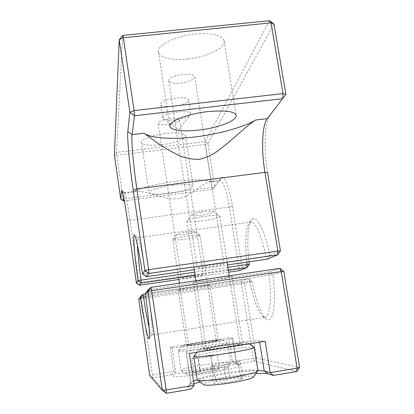 <?xml version="1.0" encoding="UTF-8"?>
<svg xmlns="http://www.w3.org/2000/svg" width="414" height="414" viewBox="0 0 414 414"><rect width="100%" height="100%" fill="white"/><g stroke="black" fill="none" stroke-linecap="round" stroke-linejoin="round"><path stroke-width="0.31" stroke-dasharray="2.07 1.55" d="M173.052 185.198C185.607 183.821 192.319 184.09 193.188 186C193.209 188.396 181.787 191.76 169.217 193.385C156.818 194.808 150.049 194.544 148.9 192.603C148.776 190.305 159.985 186.88 173.052 185.198M161.895 144.662C173.74 143.425 186.776 138.628 185.477 135.87C185.71 133.365 175.489 132.164 165.253 133.546C153.066 134.788 140.087 139.72 141.495 142.354C141.283 144.952 151.86 146.044 161.895 144.662M274.001 24.084L207.916 143.632L214.659 186.636L221.257 178.092L219.161 180.897L210.917 181.963L208.925 181.772C205.649 183.154 201.887 185.498 197.633 188.81C190.042 194.109 185.85 197.173 177.404 198.751C168.689 199.424 163.556 197.587 153.335 194.575C147.508 192.551 141.904 191.397 136.522 191.123L132.972 192.034L124.459 193.136L123.796 198.218M210.917 181.963C208.589 179.485 192.153 179.143 174.791 181.482C157.574 183.573 138.219 188.525 132.972 192.034M187.77 58.948C205.97 57.474 226.546 47.631 224.124 41.09C224.026 35.759 209.836 32.308 195.273 34.098C176.229 35.542 155.887 45.871 158.515 51.962C158.624 57.551 173.575 60.791 187.77 58.948M193.612 275.853C199.491 275.02 202.72 274.705 203.31 274.917C202.467 275.398 198.389 276.2 191.077 277.318C185.213 278.151 181.969 278.467 181.337 278.265C182.129 277.789 186.222 276.982 193.612 275.853M167.939 124.65C175.091 123.569 178.967 122.042 179.567 120.065C178.801 118.611 175.52 118.156 169.735 118.704C162.511 119.801 158.619 121.333 158.06 123.289C158.867 124.754 162.159 125.209 167.939 124.65M212.61 264.877C219.549 263.909 223.369 263.583 224.062 263.909C224.698 264.261 216.222 266.011 208.858 267.046C201.939 268.018 198.099 268.344 197.343 268.024C196.655 267.687 205.116 265.933 212.61 264.877M180.483 83.095C187.702 82.464 195.682 78.903 194.766 76.688C193.809 74.587 189.922 73.816 183.112 74.385C175.764 75.017 167.815 78.644 168.762 80.792C169.776 82.919 173.683 83.685 180.483 83.095M188.52 100.737L188.593 100.1C188.479 95.148 161.274 98.951 160.772 103.888L160.746 104.364C161.03 109.218 187.252 105.699 188.52 100.737M162.831 117.54C163.292 112.872 190.849 109.099 190.704 113.715L190.119 115.051C186.952 118.87 167.924 121.783 163.758 119.087L162.831 117.54M267.537 172.669C263.506 148.885 264.437 121.913 270.213 114.704L285.898 94.392M249.031 261.803C246.713 241.543 247.686 223.493 251.81 219.492C256.245 214.286 264.593 229.786 269.814 255.521L280.428 250.941M221.257 178.092L221.49 177.829C224.259 174.553 229.485 187.625 232.378 206.244L242.107 267.491L249.331 264.37M139.528 285.256L139.021 282.684L238.997 268.086L239.897 270.554L242.107 267.491L238.997 268.086L229.32 207.026C226.468 190.642 223.477 181.73 220.346 180.292L219.161 180.897L212.682 189.291L214.659 186.636L211.973 187.392L205.266 144.496L207.916 143.632L205.215 141.598L269.545 20.7M267.278 259.154L269.814 255.521L265.964 256.333L267.278 259.154M246.827 262.124C244.726 241.372 245.574 228.28 249.383 222.835L251.443 222.044C256.333 223.576 261.172 235.007 265.959 256.333L145.676 273.721C142.307 252.845 139.803 240.901 138.162 237.89L134.643 235.224M123.444 200.945L123.051 198.974L211.973 187.392L212.682 189.291L124.288 200.831M120.671 198.875L123.051 198.974L116.779 155.297L114.393 155.038L116.469 152.388L205.215 141.598L205.266 144.496L116.779 155.297L116.469 152.388L122.704 35.423M194.301 269.747L227.534 264.924M227.917 267.372L194.673 272.21M137.36 244.865C137.117 239.696 137.319 237.3 137.965 237.672L138.162 237.89M178.801 279.502L228.673 272.195M228.383 270.332L195.129 275.191M136.397 282.922L139.021 282.684L130.032 220.362L229.32 207.026L232.378 206.244M122.285 191.511L124.459 193.136L124.826 192.738C125.918 195.077 127.657 204.283 130.032 220.362L127.403 220.341M146.349 276.702L145.676 273.721L142.535 273.913M226.292 347.123C236.358 345.467 241.797 344.298 242.609 343.625C243.323 342.937 230.8 344.288 220.181 346.026C210.152 347.667 204.666 348.842 203.724 349.545C202.886 350.234 215.378 348.914 226.292 347.123M210.069 280.444C220.615 278.917 232.885 276.599 232.016 276.283C231.059 275.998 225.583 276.578 215.58 278.017C204.749 279.579 192.52 281.913 193.504 282.198C194.58 282.467 200.102 281.887 210.069 280.444M204.48 343.211C212.993 341.824 217.609 340.888 218.328 340.396C218.913 339.925 208.977 341.074 200.366 342.471C191.884 343.848 187.237 344.79 186.424 345.297C185.757 345.768 195.682 344.634 204.48 343.211M192.163 288.335C200.723 287.083 210.498 285.298 209.81 285.106C208.998 284.93 204.356 285.463 195.889 286.695C187.144 287.968 177.389 289.764 178.149 289.935C179.055 290.1 183.723 289.567 192.163 288.335M145.811 296.791L252.012 281.122L244.638 283.393L256.504 358.069L253.306 358.384L241.512 283.942L141.35 298.867L152.885 377.863L171.717 374.779L173.414 376.067C173.854 377.32 191.863 375.896 208.832 373.138C225.547 370.566 241.3 366.675 239.887 365.546L236.648 363.181C235.69 364.615 226.955 366.752 210.426 369.588C193.519 372.393 176.845 373.863 175.81 372.745L172.105 347.641L170.216 347.004L173.802 371.368L149.713 375.514L152.885 377.863L166.407 393.3M296.786 371.503L254.279 361.246L253.306 358.384L232.445 361.789L228.704 337.72L232.756 338.222C233.667 338.683 220.491 341.369 206.462 343.563C190.626 346.135 172.224 348.293 172.105 347.641M249.782 281.323C253.409 299.006 257.591 310.562 262.321 315.996L264.681 317.331C269.762 318.521 272.055 299.839 269.043 275.315L148.502 293.184C151.726 317.134 153.014 335.407 151.653 335.045L151.483 334.983C150.939 334.507 150.173 332.219 149.19 328.116M145.386 293.567L148.502 293.179L148.248 289.743L269.348 271.874L269.048 275.315L272.94 274.668L269.348 271.874L279.854 268.381M249.787 281.318L248.705 278.736L252.012 281.122C255.153 297.609 260.861 314.205 265.555 318.454C268.991 321.807 271.589 319.51 273.349 311.556C274.86 302.106 274.725 289.81 272.94 274.668L283.787 271.325M138.737 299.177L141.35 298.867L141.086 296.026L241.574 281.106L241.512 283.942L244.638 283.393L241.574 281.106L248.705 278.731L145.443 294.043M239.37 365.241L236.016 364.237L254.279 361.246L256.504 358.069L299.607 367.399M189.384 353.468L186.155 352.293C185.405 351.434 202.56 347.884 219.363 345.292C236.29 342.585 256.489 340.267 259.438 340.748L265.151 341.307M255.945 373.552C238.795 374.639 215.699 378.189 200.05 382.024M193.912 383.716C189.928 384.984 187.894 385.977 187.801 386.707L190.73 389.232M228.704 337.72L170.216 347.004M257.943 370.556C243.717 370.742 210.829 375.731 197.245 379.762M193.504 380.983C191.734 381.661 190.802 382.236 190.714 382.702L194.15 385.31M236.016 364.237L232.445 361.789L236.177 362.866L232.311 338.078M171.717 374.779L173.802 371.368L175.81 372.745L173.414 376.067M200.826 216.962C193.364 218.307 188.805 219.57 187.149 220.75L186.911 221.185C188.53 222.334 194.844 222.044 205.841 220.315C214.587 218.732 219.26 217.319 219.865 216.077L219.508 215.741C216.713 215.011 210.488 215.415 200.826 216.962M225.211 345.39C214.012 347.087 207.735 348.334 206.384 349.137C207.114 349.499 211.989 349.049 221.004 347.786C232.414 346.052 238.728 344.8 239.944 344.024C239.075 343.667 234.164 344.122 225.211 345.39M200.837 212.247C195.791 213.163 192.686 214.043 191.527 214.887C191.403 216.072 195.656 216.004 204.283 214.695C211.212 213.396 214.302 212.32 213.562 211.471C211.611 210.938 207.373 211.197 200.837 212.247M226.173 344.841C211.968 346.891 197.706 349.706 198.29 350.404C199.47 350.922 206.684 350.254 219.927 348.397C234.459 346.311 248.452 343.516 248.064 342.828C246.863 342.28 239.566 342.947 226.173 344.841M254.01 347.232C250.931 346.803 242.128 347.61 227.596 349.659C211.797 351.921 195.605 355.119 193.959 356.366M257.963 370.696C256.188 369.397 247.215 369.826 231.059 371.979C213.934 374.334 196.717 378.292 197.266 379.897M253.451 376.988C252.359 375.721 244.969 375.984 231.276 377.775C216.812 379.741 202.446 383.188 203.46 384.565M242.625 377.873L230.22 378.82L216.108 381.537L213.991 383.4L226.536 382.479L241.062 379.664L242.625 377.873L239.97 360.941L238.355 362.374L241.062 379.664M216.108 381.537L213.536 364.693L227.633 362.11L230.22 378.82M227.633 362.11L239.97 360.941M238.355 362.374L223.845 365.044L226.536 382.479M223.845 365.044L211.368 366.193L213.991 383.4M211.368 366.193L213.536 364.693M199.972 235.525L199.776 235.318C198.027 234.039 174.258 237.646 172.959 239.385L172.835 239.654C172.933 241.424 200.552 237.222 199.972 235.525L216.144 340.722C216.346 339.935 188.329 344.231 188.608 344.945L188.608 344.955C187.94 345.825 217.045 341.353 216.144 340.727M195.01 231.897L194.865 231.747C193.592 230.836 177.539 233.273 176.592 234.521L176.499 234.717C176.488 236.011 195.506 233.118 195.01 231.897M181.963 345.964L181.958 346C181.151 347.248 223.948 340.675 222.794 339.728L222.784 339.703C222.784 338.595 181.855 344.872 181.963 345.964M178.243 351.051L178.232 351.108C177.037 352.857 229.537 344.79 227.855 343.485L227.84 343.444C227.576 341.954 178.32 349.509 178.243 351.051M181.068 370.116L181.073 370.23C180.483 372.698 232.13 364.744 230.815 362.571L230.795 362.478C230.401 360.175 181.027 367.761 181.068 370.116M186.119 373.894L186.129 373.992C185.865 376.14 228.016 369.645 227.11 367.679L227.1 367.596C226.944 365.5 185.865 371.813 186.119 373.894M200.236 370.825L193.845 372.704L200.221 372.652L213.184 370.659L219.379 368.781L212.812 368.895L200.236 370.825L198.156 357.049L210.71 355.124L212.812 368.895M200.221 372.652L198.078 358.446L191.744 358.715L193.845 372.704M191.744 358.715L198.156 357.049M210.71 355.124L217.231 354.803L219.379 368.781M217.231 354.803L211.016 356.459L213.184 370.659M211.016 356.459L198.078 358.446M267.268 118.642L270.213 114.704M259.671 342.187L259.438 340.748M188.044 387.193L190.952 383.121L186.372 352.454M185.472 135.87L193.188 186M224.119 41.09L236.14 115.511M179.567 120.065L203.31 274.917M194.761 76.688L224.062 263.909M190.704 113.715L188.593 100.1M249.383 222.835L251.81 219.492M219.373 180.659L221.49 177.829M251.443 222.044L137.965 237.672M220.346 180.292L208.925 181.767M136.522 191.118L124.738 192.639M141.495 142.354L148.9 192.603M158.521 51.962L169.776 126.099M158.06 123.289L181.337 278.265M168.767 80.792L197.343 268.024M162.805 117.985L160.746 104.364M124.826 192.738L121.876 190.481M163.758 119.087L178.858 129.592L190.119 115.051M232.011 276.283L242.609 343.625M209.81 285.106L218.323 340.396M264.681 317.331L151.483 334.983M262.321 315.996L265.555 318.454M151.653 335.045L149.278 338.279M193.504 282.198L203.729 349.545M178.149 289.935L186.424 345.297M186.16 352.293L190.714 382.8M236.627 363.13L239.887 365.546M190.714 382.702L187.806 386.712M232.751 338.222L236.648 363.181M186.911 221.185L193.876 266.958M195.972 280.723L206.384 349.137M191.527 214.887L187.149 220.75M198.29 350.404L196.95 352.257M197.69 380.269L197.287 379.969M219.865 216.077L227.1 262.155M229.242 275.827L239.944 344.024M213.562 211.471L219.508 215.741M248.064 342.828L249.419 343.832M257.674 371.172L257.969 370.768M172.824 239.623L178.517 277.618M179.35 283.171L188.608 344.955M176.592 234.521L172.959 239.385M194.865 231.747L199.776 235.318M181.958 346L178.232 351.108L181.063 370.194M222.794 339.728L227.855 343.485L230.815 362.535M227.11 367.679L230.815 362.571M186.129 373.992L181.073 370.23"/><path stroke-width="0.62" d="M207.486 111.656C225.387 110.103 234.94 111.387 236.14 115.511C236.503 121.111 217.961 127.874 198.86 130.089C181.254 131.807 171.567 130.534 169.797 126.265C169.207 121.012 187.18 113.974 207.486 111.656M285.898 94.392L274.001 24.084L271.046 22.863L282.985 93.59L285.898 94.392L267.268 118.642C262.01 125.178 261.187 150.235 264.934 172.39L277.866 251.075L280.428 250.941L267.537 172.669L264.934 172.39L136.848 188.877C133.499 166.133 131.186 140.858 132.05 134.685L144.289 133.236C150.551 138.354 173.362 139.678 195.687 136.863C217.914 134.302 243.97 127.139 255.578 120.029L267.268 118.642M246.827 262.124L247.111 264.577L249.331 264.37L249.031 261.803M122.285 191.511L121.514 190.932L120.671 198.875L114.393 155.038L119.232 39.713L122.704 35.423L123.362 37.736L271.046 22.863L269.545 20.7L274.001 24.084M280.428 250.941L277.634 254.853L267.278 259.159L227.534 264.924M249.331 264.37L246.93 267.62L239.897 270.554L228.673 272.195M123.796 198.218L123.444 200.945L124.288 200.831M122.704 35.423L269.545 20.7M282.695 98.682L282.985 93.59L134.074 110.605L134.509 115.76L132.05 134.685L127.812 131.502L129.851 112.256L134.074 110.605L123.362 37.736L119.232 39.713L129.851 112.256L134.509 115.76L282.695 98.682M144.289 133.236C147.539 135.787 154.582 141.102 161.988 145.992C165.869 148.605 171.82 151.876 179.842 155.793C185.896 158.283 192.339 159.468 199.175 159.343C205.877 157.781 212.02 155.038 217.609 151.126C225.076 145.34 230.727 140.693 234.572 137.179C241.957 130.57 250.025 123.569 255.578 120.029M194.673 272.21L137.997 280.583C134.478 255.06 132.594 231.131 134.638 235.219C135.916 236.601 139.466 253.896 142.535 273.913L144.9 270.445L148.626 269.669L136.848 188.877L133.21 189.974L144.9 270.445L148.942 273.457L277.634 254.853L277.866 251.075L148.626 269.669L148.942 273.457L146.349 276.707L194.301 269.747M228.383 270.332L246.93 267.62L247.111 264.577L227.917 267.372M195.129 275.191L141.277 283.062L141.019 280.024C139.032 265.084 137.81 253.363 137.36 244.865M139.528 285.256L136.397 282.922L137.997 280.583L141.277 283.062L139.528 285.256L178.801 279.502M120.671 198.875L123.444 200.945M133.21 189.974C129.805 167.199 126.912 136.832 127.812 131.502M142.535 273.913L146.349 276.702M136.397 282.922L127.403 220.341C125.313 205.556 122.653 191.144 121.871 190.476L121.514 190.932M149.19 328.116C147.446 320.653 145.547 310.324 143.492 297.133L145.811 296.791M142.918 294.421L143.492 297.133L140.465 297.723L142.918 294.421L145.443 294.043M145.386 293.567L145.381 293.567C148.786 318.34 150.432 340.013 149.004 338.662C147.86 339.656 143.705 319.261 140.465 297.723L138.737 299.177L149.713 375.514L162.298 390.257L147.943 291.409L145.381 293.573L148.248 289.743L150.965 287.347L279.854 268.381L283.787 271.325L281.23 271.568L279.854 268.381M166.407 393.3L166.164 389.972L194.15 385.31L190.73 389.232L166.407 393.3L162.298 390.257L166.164 389.972L151.695 290.721L147.943 291.409L150.965 287.347L151.695 290.721L281.23 271.568L297.107 368.165L299.607 367.399L283.787 271.325M138.737 299.177L141.086 296.026L142.918 294.416M299.607 367.399L296.786 371.503L273.411 375.41L268.148 373.837C266.409 373.299 262.341 373.205 255.945 373.552M296.786 371.503L297.107 368.165L270.182 372.647L265.151 341.307L189.384 353.468L194.15 385.31M200.05 382.024L193.912 383.716M273.411 375.41L270.182 372.647L264.261 370.944L257.943 370.556M197.245 379.762L193.504 380.983M193.959 356.366L193.768 356.625C195.092 357.396 203.859 356.661 220.072 354.42C237.895 351.89 254.921 348.36 254.268 347.424L254.01 347.232M193.768 356.614L197.287 379.969C198.948 381.19 207.787 380.756 223.803 378.665C241.465 376.259 258.341 372.289 257.969 370.768L254.268 347.413L249.419 343.832M197.69 380.269L203.46 384.565C204.946 385.646 212.247 385.341 225.361 383.649C239.784 381.703 253.647 378.365 253.451 376.988L257.674 371.172M268.148 373.837L264.261 370.944L259.671 342.187M149.278 338.279L149.004 338.662M193.876 266.958L195.972 280.723M196.95 352.257L193.768 356.625M227.1 262.155L229.242 275.827M178.517 277.618L179.35 283.171"/></g></svg>
